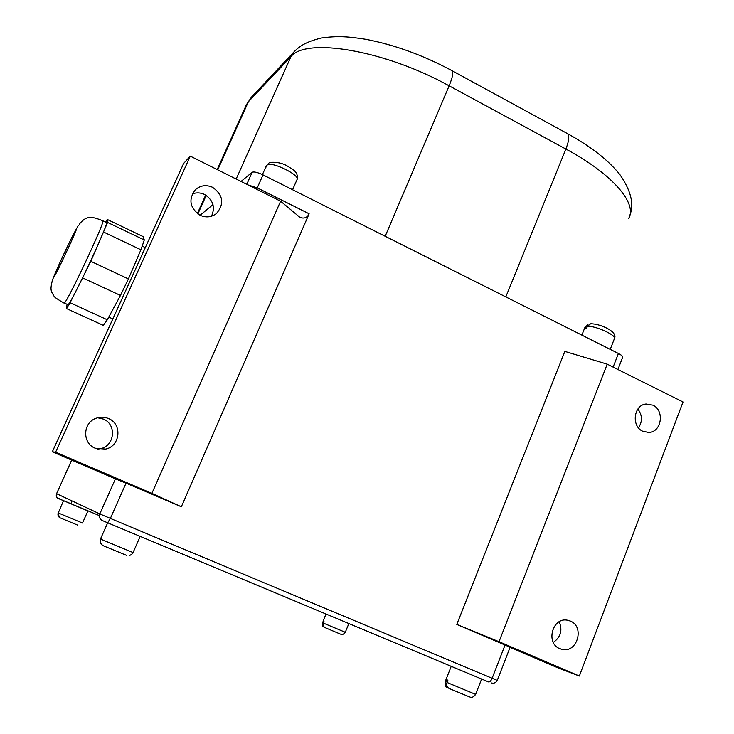 <?xml version="1.0" encoding="UTF-8"?>
<svg xmlns="http://www.w3.org/2000/svg" width="734" height="734" viewBox="0 0 734 734"><rect width="100%" height="100%" fill="white"/><g stroke="black" fill="none" stroke-linecap="round" stroke-linejoin="round"><path stroke-width="1.1" d="M585.971 326.593L588.007 324.373L585.971 326.593L585.172 328.621L586.585 328.382L587.393 326.355L590.604 323.804C599.926 323.584 617.991 331.584 614.523 338.374M266.543 165.324L265.607 167.444L266.378 166.82L267.323 164.691L269.516 162.48C277.305 161.719 284.058 163.425 289.774 167.6C295.802 170.618 298.252 174.545 297.123 179.399M469.164 696.75L449.318 688.565C446.969 687.29 446.199 685.253 447.006 682.455L447.878 680.234L446.722 679.684L445.85 681.895C445.033 684.684 445.804 686.721 448.153 687.997L448.593 688.171M126.376 555.28L103.494 545.839C100.787 544.399 99.925 542.197 100.897 539.224L101.934 536.884L101.521 536.637L100.485 538.976C99.558 541.619 100.228 543.72 102.485 545.27M77.446 525.039L60.216 517.892C58.179 516.809 57.527 515.167 58.261 512.956L63.509 500.689L87.915 510.919L63.509 500.689M59.491 517.498L57.958 513.011L58.821 511.084M340.53 634.148L324.382 627.35L323.024 625.065L323.96 621.404L323.281 621.083L322.428 625.12L324.566 627.469M64.124 303.142L68.134 304.619C72.024 302.243 109.724 221.585 106.513 222.549L106.458 222.521M108.54 418.573C122.477 423.913 120.376 446.18 105.632 449.08L95.2 448.217C82.144 443.29 82.685 422.766 95.961 418.316C100.209 416.747 104.402 416.829 108.54 418.573M97.65 417.756L103.338 419.077C116.88 424.261 114.834 445.877 100.503 448.685L97.87 449.107M570.336 621.065C584.915 626.616 577.309 653.232 562.171 649.416L559.794 648.663C545.371 643.287 552.445 617 567.391 620.202L570.336 621.065M559.216 621.753C562.694 630.341 560.721 637.222 553.289 642.397M652.82 405.15C664.71 410.288 661.765 431.895 649.067 432.445L642.828 431.298C631.056 426.298 633.644 404.966 646.104 404.012L652.82 405.15M637.874 409.049C642.397 415.196 642.599 421.463 638.479 427.839M212.64 187.326C223.2 195.051 224.503 203.758 216.548 213.456C211.557 217.273 206.061 217.879 200.07 215.264C189.794 208.006 188.207 199.51 195.327 189.757C200.455 185.335 206.226 184.518 212.64 187.326M192.308 193.923C196.409 192.372 200.501 192.556 204.593 194.482C213.144 199.969 215.447 207.217 211.493 216.209M67.042 304.472L66.519 308.574L70.125 302.747L90.805 261.322L107.586 222.448L107.265 219.457L105.586 222.108M200.088 215.273L212.979 204.63M241.027 181.454L252.138 172.279C253.964 171.472 257.588 172.334 263.02 174.885L618.423 353.494C621.606 355.155 623.019 356.421 622.661 357.293L617.918 369.505M71.721 460.2L56.573 493.679L99.796 513.928L115.431 478.862L126.046 483.156L110.375 518.415L492.119 678.271L505.047 645.03L456.787 624.423L564.85 351.412L607.211 364.165L683.024 401.993L579.355 676.023L558.051 667.894L510.057 647.397M115.431 478.862L52.316 451.795L55.582 452.227L190.29 156.14L280.599 201.208L299.912 217.365C304.124 218.934 307.188 217.741 309.124 213.787L181.353 506.772L126.046 483.156M579.355 676.023L499.019 641.699L456.787 624.423M505.047 645.03L510.084 647.324L497.248 680.39L492.119 678.271C490.963 680.923 489.78 682.143 488.578 681.932L102.384 520.58C99.668 519.112 98.806 516.892 99.796 513.928L110.375 518.415L107.659 522.837L100.485 538.976M280.599 201.208L151.892 493.376L181.353 506.772M151.892 493.376L55.582 452.227M183.619 163.471L190.29 156.14M607.211 364.165L499.019 641.699M66.519 308.574L103.301 325.373L107.302 319.776L120.477 295.435L128.413 278.92L140.919 249.78L144.304 239.981L143.121 236.596L107.265 219.457M70.125 302.747L107.302 319.776M82.859 277.984L120.477 295.435M90.805 261.322L128.413 278.92M103.797 232.146L140.919 249.78M107.586 222.448L144.304 239.981M58.261 512.956L82.492 523.03L83.263 521.296M82.483 523.03L87.915 510.919M54.233 276.507C56.5 273.993 79.685 224.164 75.749 230.274C73.033 233.852 51.077 281.012 54.233 276.507M102.806 220.778L102.861 220.806C105.944 219.778 68.198 300.481 64.436 302.931L64.051 303.105C57.757 299.463 54.472 297.224 54.178 296.398L51.609 292.004C50.985 289.214 50.398 288.985 52.279 280.691C55.555 271.185 71.125 237.577 78.217 225.723M581.879 335.126L584.851 327.593M262.414 174.591L266.424 165.6M445.235 681.519L445.85 681.895M100.494 538.949L100.053 541.261M325.942 614L322.602 622.753M74.446 505.185L99.365 515.607L74.446 505.185M71.648 460.163L56.573 493.679C55.83 495.872 56.472 497.514 58.5 498.615L71.014 503.744L71.886 500.854M246.762 184.326L252.138 172.279M183.702 163.306L52.334 451.795M613.129 367.119L618.423 353.494M263.02 174.885L257.239 187.886L309.124 213.787M628.515 218.604C637.864 204.024 613.174 174.417 565.877 149.039L449.135 85.814L385.185 236.284M217.732 169.838L248.404 101.742L290.921 56.701L294.462 51.371C299.683 46.251 305.39 42.012 321.134 38.04C338.383 35.581 349.347 36.746 365.569 39.269C394.176 44.691 422.958 55.142 451.905 70.611C453.667 71.923 452.74 76.987 449.135 85.814C384.552 50.04 305.527 37.168 290.921 56.701L236.164 179.032M452.061 70.703L567.153 133.441C569.648 135.139 569.217 140.341 565.877 149.039L505.809 296.903M206.208 195.4L197.85 213.952M246.422 104.668L251.569 97.007L246.422 104.668L217.181 169.563M323.272 623.074L345.292 632.268L348.852 623.57M100.897 539.224L133.065 552.555L140.166 536.416M447.006 682.455L475.623 694.392L481.623 679.023M292.572 189.739L297.077 179.481C300.234 175.298 272.663 161.553 267.323 164.691M610.229 349.375L614.376 338.75C617.395 335.649 595.265 325.483 587.393 326.355M256.652 189.253L257.239 187.886L247.918 184.895M106.513 222.549L102.861 220.806C95.365 217.75 90.658 216.704 88.722 217.677C85.979 217.75 82.832 219.916 79.29 224.154M447.07 687.336C445.85 687.813 445.235 685.886 445.226 681.547L451.226 666.325M108.76 317.079L112.816 318.941M100.503 448.685L105.632 449.08M559.28 648.425L562.171 649.416M646.984 432.454L649.067 432.445M215.833 214.025L216.548 213.456M205.685 195.079L197.345 213.585M567.153 133.441C590.696 146.36 608.257 160.049 619.835 174.518C630.891 190.501 634.259 203.988 629.937 214.998M251.569 97.007L294.462 51.371M142.277 246.147L145.304 247.587M56.5 493.643C56.555 500.46 58.133 497.267 60.069 499.203L70.996 503.735M469.641 696.915C471.659 697.942 473.65 697.116 475.614 694.428M129.826 555.418C132.083 554.161 133.157 553.207 133.065 552.564M322.382 622.625C322.382 625.836 322.758 627.249 323.511 626.864M340.98 634.295C342.209 634.974 343.65 634.295 345.292 632.268M183.647 163.388L52.316 451.795M491.211 682.95L493.441 683.29C495.551 682.583 496.826 681.611 497.248 680.39"/></g></svg>
